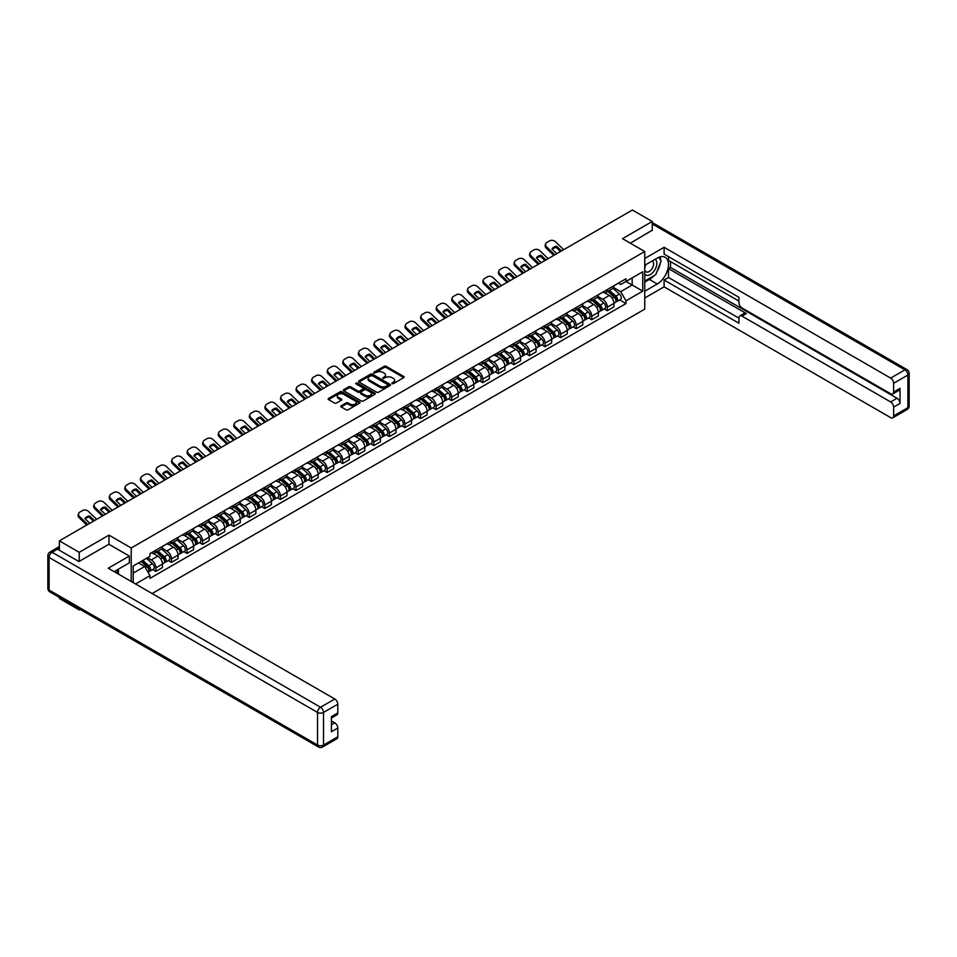 <?xml version="1.0" encoding="UTF-8"?>
<svg xmlns="http://www.w3.org/2000/svg" width="957" height="957" viewBox="0 0 957 957"><rect width="100%" height="100%" fill="white"/><g stroke="black" fill="none" stroke-linecap="round" stroke-linejoin="round"><path stroke-width="1.44" d="M392.011 383.637L393.375 383.637L403.782 377.62A1.388 0.801 0 0 0 403.782 376.496L386.15 366.316A1.388 0.801 0 0 0 384.2 366.316L373.792 372.321L373.792 373.11L376.508 372.333A4.438 2.56 0 0 1 382.776 372.333L384.247 373.182A4.438 2.56 0 0 1 385.539 375A4.438 2.56 0 0 1 384.247 376.807L382.896 378.374L385.611 377.596A4.438 2.56 0 0 1 391.88 377.596L393.351 378.446A4.438 2.56 0 0 1 394.655 380.252A4.438 2.56 0 0 1 393.351 382.07L392.011 383.637L392.011 382.848M341.194 405.792A1.388 0.801 0 0 0 341.194 406.916L346.135 409.775A1.388 0.801 0 0 0 348.097 409.775L359.653 403.1A1.388 0.801 0 0 0 359.653 401.976L342.032 391.796A1.388 0.801 0 0 0 340.07 391.796L328.514 398.471A1.388 0.801 0 0 0 328.514 399.595L334.483 403.053A1.388 0.801 0 0 0 336.445 403.053L341.386 400.193A1.388 0.801 0 0 0 341.386 399.057L338.431 397.346A3.708 2.141 0 0 1 337.343 395.839A3.708 2.141 0 0 1 339.627 393.865A3.708 2.141 0 0 1 343.671 394.32L355.274 401.019A3.708 2.141 0 0 1 356.363 402.538A3.708 2.141 0 0 1 354.078 404.512A3.708 2.141 0 0 1 350.035 404.045L348.097 402.933A1.388 0.801 0 0 0 346.135 402.933L341.194 405.792L341.194 406.916M131.217 547.99L108.966 535.142L79.228 552.321L59.37 540.849L632.386 210.026L652.243 221.486L622.505 238.664L644.755 251.512L131.217 547.99L131.217 581.473M376.603 392.191A1.388 0.801 0 0 0 378.565 392.191L390.121 385.515A1.388 0.801 0 0 0 390.121 384.379L372.488 374.199A1.388 0.801 0 0 0 370.526 374.199L358.971 380.874A1.388 0.801 0 0 0 358.971 382.01L376.603 392.191M355.98 383.841L356.961 383.984L356.961 382.824L374.893 393.183A1.388 0.801 0 0 1 374.893 394.308L363.337 400.983A1.388 0.801 0 0 1 361.375 400.983L343.742 390.803L348.683 387.968L348.683 386.819L343.742 389.666A1.388 0.801 0 0 0 343.742 390.803L343.742 389.666M348.683 387.968A1.388 0.801 0 0 1 350.645 387.968L350.645 386.819A1.388 0.801 0 0 0 348.683 386.819M350.645 386.819L357.798 390.946A1.388 0.801 0 0 0 359.76 390.946L363.038 389.044A1.388 0.801 0 0 0 363.038 387.92L355.597 383.625L356.961 382.824M79.228 608.879L79.228 609.932L59.37 598.46L59.37 597.419M152.127 593.543L644.755 309.123L644.755 251.512M79.228 609.932L80.137 609.406M79.228 552.321L79.228 561.364M59.37 540.849L59.37 550.239M55.255 548.995A2.823 1.627 -120 0 0 54.86 549.127A2.823 1.627 -120 0 0 54.561 549.39M652.243 230.529L652.243 221.486M607.336 289.528A6.496 3.744 60 0 1 605.984 292.447L612.576 288.643A6.496 3.744 -120 0 0 613.916 285.736M597.981 296.526L602.743 299.266A6.496 3.744 60 0 1 607.336 307.221L613.916 303.417A6.496 3.744 -120 0 0 609.334 295.462L604.609 292.746M613.916 303.417L613.916 306.934L607.336 310.738L604.178 308.908M605.984 292.447A6.496 3.744 60 0 1 602.79 292.16M607.336 307.221L607.336 310.738M591.761 298.524A6.496 3.744 60 0 1 590.421 301.431L597.012 297.627A6.496 3.744 -120 0 0 598.352 294.72M588.603 317.903L591.761 319.722L598.352 315.918L598.352 312.401A6.496 3.744 -120 0 0 593.759 304.458L589.045 301.73M590.421 301.431A6.496 3.744 60 0 1 587.227 301.144M582.418 305.51L587.179 308.262A6.496 3.744 60 0 1 591.761 316.205L591.761 319.722M576.198 307.508A6.496 3.744 60 0 1 574.858 310.427L581.437 306.623A6.496 3.744 -120 0 0 582.789 303.704M573.04 326.887L576.198 328.706L582.789 324.913L582.789 321.396A6.496 3.744 -120 0 0 578.195 313.441L573.482 310.726M574.858 310.427A6.496 3.744 60 0 1 571.652 310.128M566.855 314.494L571.604 317.245A6.496 3.744 60 0 1 576.198 325.201L576.198 328.706M560.635 316.492A6.496 3.744 60 0 1 559.283 319.411L565.874 315.607A6.496 3.744 -120 0 0 567.214 312.7M557.476 335.871L560.635 337.701L567.214 333.897L567.214 330.38A6.496 3.744 -120 0 0 562.62 322.437L557.907 319.71M559.283 319.411A6.496 3.744 60 0 1 556.089 319.124M551.28 323.49L556.041 326.229A6.496 3.744 60 0 1 560.635 334.184L560.635 337.701M545.059 325.488A6.496 3.744 60 0 1 543.72 328.395L550.299 324.59A6.496 3.744 -120 0 0 551.651 321.684M541.901 344.867L545.059 346.685L551.651 342.881L551.651 339.376A6.496 3.744 -120 0 0 547.057 331.421L542.344 328.694M543.72 328.395A6.496 3.744 60 0 1 540.526 328.107M535.717 332.474L540.466 335.225A6.496 3.744 60 0 1 545.059 343.168L545.059 346.685M529.496 334.472A6.496 3.744 60 0 1 528.144 337.39L534.736 333.586A6.496 3.744 -120 0 0 536.076 330.667M526.338 353.851L529.496 355.681L536.076 351.877L536.076 348.36A6.496 3.744 -120 0 0 531.494 340.405L526.781 337.689M528.144 337.39A6.496 3.744 60 0 1 524.95 337.091M520.141 341.458L524.903 344.209A6.496 3.744 60 0 1 529.496 352.164L529.496 355.681M513.921 343.455A6.496 3.744 60 0 1 512.581 346.374L519.173 342.57A6.496 3.744 -120 0 0 520.512 339.663M510.763 362.835L513.921 364.665L520.512 360.861L520.512 357.344A6.496 3.744 -120 0 0 515.919 349.401L511.205 346.673M512.581 346.374A6.496 3.744 60 0 1 509.387 346.087M504.578 350.453L509.339 353.193A6.496 3.744 60 0 1 513.921 361.148L513.921 364.665M498.358 352.451A6.496 3.744 60 0 1 497.018 355.358L503.597 351.566A6.496 3.744 -120 0 0 504.949 348.647M495.2 371.83L498.358 373.649L504.949 369.845L504.949 366.34A6.496 3.744 -120 0 0 500.355 358.385L495.642 355.657M497.018 355.358A6.496 3.744 60 0 1 493.824 355.071M489.015 359.437L493.764 362.189A6.496 3.744 60 0 1 498.358 370.132L498.358 373.649M482.795 361.435A6.496 3.744 60 0 1 481.443 364.354L488.034 360.55A6.496 3.744 -120 0 0 489.374 357.631M479.636 380.814L482.795 382.644L489.374 378.84L489.374 375.323A6.496 3.744 -120 0 0 484.792 367.368L480.067 364.653M481.443 364.354A6.496 3.744 60 0 1 478.249 364.055M473.44 368.433L478.201 371.172A6.496 3.744 60 0 1 482.795 379.128L482.795 382.644M467.219 370.419A6.496 3.744 60 0 1 465.88 373.338L472.471 369.534A6.496 3.744 -120 0 0 473.811 366.627M464.061 389.798L467.219 391.628L473.811 387.824L473.811 384.307A6.496 3.744 -120 0 0 469.217 376.364L464.504 373.637M465.88 373.338A6.496 3.744 60 0 1 462.686 373.051M457.877 377.417L462.638 380.156A6.496 3.744 60 0 1 467.219 388.111L467.219 391.628M451.656 379.415A6.496 3.744 60 0 1 450.316 382.322L456.896 378.529A6.496 3.744 -120 0 0 458.247 375.611M448.498 398.794L451.656 400.612L458.247 396.808L458.247 393.303A6.496 3.744 -120 0 0 453.654 385.348L448.941 382.621M450.316 382.322A6.496 3.744 60 0 1 447.11 382.034M442.313 386.401L447.063 389.152A6.496 3.744 60 0 1 451.656 397.095L451.656 400.612M436.093 388.398A6.496 3.744 60 0 1 434.741 391.317L441.333 387.513A6.496 3.744 -120 0 0 442.672 384.594M432.935 407.778L436.093 409.608L442.672 405.804L442.672 402.287A6.496 3.744 -120 0 0 438.079 394.332L433.365 391.616M434.741 391.317A6.496 3.744 60 0 1 431.547 391.018M426.738 395.397L431.499 398.136A6.496 3.744 60 0 1 436.093 406.091L436.093 409.608M420.518 397.394A6.496 3.744 60 0 1 419.178 400.301L425.757 396.497A6.496 3.744 -120 0 0 427.109 393.59M417.36 416.774L420.518 418.592L427.109 414.788L427.109 411.271A6.496 3.744 -120 0 0 422.515 403.328L417.802 400.6M419.178 400.301A6.496 3.744 60 0 1 415.984 400.014M411.175 404.38L415.924 407.12A6.496 3.744 60 0 1 420.518 415.075L420.518 418.592M404.955 406.378A6.496 3.744 60 0 1 403.603 409.285L410.194 405.493A6.496 3.744 -120 0 0 411.534 402.574M401.796 425.757L404.955 427.576L411.534 423.772L411.534 420.267A6.496 3.744 -120 0 0 406.952 412.311L402.239 409.584M403.603 409.285A6.496 3.744 60 0 1 400.409 408.998M395.6 413.364L400.361 416.116A6.496 3.744 60 0 1 404.955 424.059L404.955 427.576M389.379 415.362A6.496 3.744 60 0 1 388.04 418.281L394.631 414.477A6.496 3.744 -120 0 0 395.971 411.558M386.221 434.741L389.379 436.571L395.971 432.767L395.971 429.25A6.496 3.744 -120 0 0 391.377 421.295L386.664 418.58M388.04 418.281A6.496 3.744 60 0 1 384.846 417.982M380.037 422.36L384.798 425.099A6.496 3.744 60 0 1 389.379 433.054L389.379 436.571M373.816 424.358A6.496 3.744 60 0 1 372.476 427.265L379.056 423.461A6.496 3.744 -120 0 0 380.408 420.554M370.658 443.737L373.816 445.555L380.408 441.751L380.408 438.234A6.496 3.744 -120 0 0 375.814 430.291L371.101 427.564M372.476 427.265A6.496 3.744 60 0 1 369.282 426.978M364.473 431.344L369.223 434.095A6.496 3.744 60 0 1 373.816 442.038L373.816 445.555M358.253 433.342A6.496 3.744 60 0 1 356.901 436.248L363.493 432.456A6.496 3.744 -120 0 0 364.832 429.537M355.095 452.721L358.253 454.539L364.832 450.735L364.832 447.23A6.496 3.744 -120 0 0 360.251 439.275L355.526 436.548M356.901 436.248A6.496 3.744 60 0 1 353.707 435.961M348.898 440.328L353.659 443.079A6.496 3.744 60 0 1 358.253 451.034L358.253 454.539M342.678 442.325A6.496 3.744 60 0 1 341.338 445.244L347.917 441.44A6.496 3.744 -120 0 0 349.269 438.521M339.52 461.705L342.678 463.535L349.269 459.731L349.269 456.214A6.496 3.744 -120 0 0 344.676 448.259L339.962 445.543M341.338 445.244A6.496 3.744 60 0 1 338.144 444.945M333.335 449.323L338.096 452.063A6.496 3.744 60 0 1 342.678 460.018L342.678 463.535M327.115 451.321A6.496 3.744 60 0 1 325.775 454.228L332.354 450.424A6.496 3.744 -120 0 0 333.694 447.517M323.956 470.7L327.115 472.519L333.706 468.715L333.706 465.198A6.496 3.744 -120 0 0 329.112 457.255L324.399 454.527M325.775 454.228A6.496 3.744 60 0 1 322.569 453.941M317.772 458.307L322.521 461.059A6.496 3.744 60 0 1 327.115 469.002L327.115 472.519M311.551 460.305A6.496 3.744 60 0 1 310.2 463.224L316.791 459.42A6.496 3.744 -120 0 0 318.131 456.501M308.393 479.684L311.551 481.503L318.131 477.699L318.131 474.193A6.496 3.744 -120 0 0 313.537 466.238L308.824 463.511M310.2 463.224A6.496 3.744 60 0 1 307.006 462.925M302.197 467.291L306.958 470.043A6.496 3.744 60 0 1 311.551 477.998L311.551 481.503M295.976 469.289A6.496 3.744 60 0 1 294.636 472.208L301.216 468.404A6.496 3.744 -120 0 0 302.568 465.485M292.818 488.668L295.976 490.498L302.568 486.694L302.568 483.177A6.496 3.744 -120 0 0 297.974 475.222L293.261 472.507M294.636 472.208A6.496 3.744 60 0 1 291.442 471.909M286.633 476.287L291.383 479.026A6.496 3.744 60 0 1 295.976 486.981L295.976 490.498M280.413 478.285A6.496 3.744 60 0 1 279.061 481.192L285.653 477.387A6.496 3.744 -120 0 0 286.992 474.481M277.255 497.664L280.413 499.482L286.992 495.678L286.992 492.161A6.496 3.744 -120 0 0 282.411 484.218L277.697 481.491M279.061 481.192A6.496 3.744 60 0 1 275.867 480.904M271.058 485.271L275.819 488.022A6.496 3.744 60 0 1 280.413 495.965L280.413 499.482M264.838 487.269A6.496 3.744 60 0 1 263.498 490.187L270.089 486.383A6.496 3.744 -120 0 0 271.429 483.464M261.68 506.648L264.838 508.466L271.429 504.662L271.429 501.157A6.496 3.744 -120 0 0 266.836 493.202L262.122 490.486M263.498 490.187A6.496 3.744 60 0 1 260.304 489.888M255.495 494.255L260.256 497.006A6.496 3.744 60 0 1 264.838 504.961L264.838 508.466M249.275 496.252A6.496 3.744 60 0 1 247.935 499.171L254.514 495.367A6.496 3.744 -120 0 0 255.866 492.448M246.116 515.632L249.275 517.462L255.866 513.658L255.866 510.141A6.496 3.744 -120 0 0 251.272 502.186L246.559 499.47M247.935 499.171A6.496 3.744 60 0 1 244.729 498.872M239.932 503.25L244.681 505.99A6.496 3.744 60 0 1 249.275 513.945L249.275 517.462M233.711 505.248A6.496 3.744 60 0 1 232.36 508.155L238.951 504.351A6.496 3.744 -120 0 0 240.291 501.444M230.553 524.627L233.711 526.446L240.291 522.642L240.291 519.125A6.496 3.744 -120 0 0 235.709 511.182L230.984 508.454M232.36 508.155A6.496 3.744 60 0 1 229.166 507.868M224.357 512.234L229.118 514.986A6.496 3.744 60 0 1 233.711 522.929L233.711 526.446M218.136 514.232A6.496 3.744 60 0 1 216.796 517.151L223.376 513.347A6.496 3.744 -120 0 0 224.728 510.428M214.978 533.611L218.136 535.43L224.728 531.637L224.728 528.12A6.496 3.744 -120 0 0 220.134 520.165L215.421 517.45M216.796 517.151A6.496 3.744 60 0 1 213.602 516.852M208.793 521.218L213.555 523.969A6.496 3.744 60 0 1 218.136 531.925L218.136 535.43M202.573 523.216A6.496 3.744 60 0 1 201.233 526.135L207.813 522.331A6.496 3.744 -120 0 0 209.152 519.412M199.415 542.595L202.573 544.425L209.152 540.621L209.152 537.104A6.496 3.744 -120 0 0 204.571 529.149L199.857 526.434M201.233 526.135A6.496 3.744 60 0 1 198.027 525.836M193.23 530.214L197.979 532.953A6.496 3.744 60 0 1 202.573 540.908L202.573 544.425M187.01 532.212A6.496 3.744 60 0 1 185.658 535.119L192.249 531.314A6.496 3.744 -120 0 0 193.589 528.408M183.852 551.591L187.01 553.409L193.589 549.605L193.589 546.088A6.496 3.744 -120 0 0 188.996 538.145L184.282 535.418M185.658 535.119A6.496 3.744 60 0 1 182.464 534.831M177.655 539.198L182.416 541.949A6.496 3.744 60 0 1 187.01 549.892L187.01 553.409M171.435 541.195A6.496 3.744 60 0 1 170.095 544.114L176.674 540.31A6.496 3.744 -120 0 0 178.026 537.391M168.276 560.575L171.435 562.393L178.026 558.601L178.026 555.084A6.496 3.744 -120 0 0 173.432 547.129L168.719 544.413M170.095 544.114A6.496 3.744 60 0 1 166.901 543.815M162.092 548.182L166.841 550.933A6.496 3.744 60 0 1 171.435 558.888L171.435 562.393M155.871 550.179A6.496 3.744 60 0 1 154.52 553.098L161.111 549.294A6.496 3.744 -120 0 0 162.451 546.375M152.713 569.559L155.871 571.389L162.451 567.585L162.451 564.068A6.496 3.744 -120 0 0 157.869 556.113L153.156 553.397M154.52 553.098A6.496 3.744 60 0 1 151.326 552.799M147.486 557.728L151.278 559.917A6.496 3.744 60 0 1 155.871 567.872L155.871 571.389M618.366 283.164L620.71 284.516L642.757 271.788L632.182 277.889L632.182 285.042L620.71 291.67L613.557 287.531M133.214 582.622L133.214 565.97L149.986 556.292L149.986 553.589L625.998 278.762L625.998 281.466L642.757 291.143L625.998 300.821L620.71 291.67M642.757 271.788L642.757 291.143M133.214 573.111L144.686 566.484L149.986 575.647L149.986 578.363L625.998 303.536L625.998 300.821M149.986 575.647L135.559 583.973M108.966 535.142L108.966 544.306M144.686 566.484L138.502 562.919M619.741 299.924L625.998 303.536M392.394 383.769L393.351 383.219A4.438 2.56 0 0 0 394.655 381.412L394.655 380.252M385.539 375L385.539 376.149A4.438 2.56 0 0 1 384.247 377.955L383.29 378.517M403.77 377.632L386.15 367.464A1.388 0.801 0 0 0 384.2 367.464L374.175 373.254M390.109 385.527L372.488 375.359A1.388 0.801 0 0 0 370.526 375.359L358.995 382.022L358.971 380.874M387.669 385.348L387.669 384.558L372.201 375.623L369.402 376.436A4.438 2.56 0 0 0 368.11 378.242A4.438 2.56 0 0 0 369.402 380.061L379.989 386.161A4.438 2.56 0 0 0 386.257 386.161L387.669 385.348L387.669 386.496L387.956 384.953M368.11 378.242L368.11 379.403A4.438 2.56 0 0 0 369.402 381.209L369.402 380.061M387.669 386.496L386.257 387.322A4.438 2.56 0 0 1 379.989 387.322L369.402 381.209M350.645 387.968L357.798 392.095A1.388 0.801 0 0 0 359.76 392.095L363.038 390.205A1.388 0.801 0 0 0 363.445 389.631L363.445 388.482M356.961 383.984L374.869 394.32M365.215 395.229A3.708 2.141 0 0 0 369.258 395.696A3.708 2.141 0 0 0 371.543 393.71A3.708 2.141 0 0 0 370.455 392.203L366.364 389.846A1.388 0.801 0 0 0 364.414 389.846L361.124 391.736A1.388 0.801 0 0 0 361.124 392.872L365.215 395.229L365.215 396.377A3.708 2.141 0 0 0 369.258 396.844A3.708 2.141 0 0 0 371.543 394.87L371.543 393.71M360.717 392.298L360.717 393.459A1.388 0.801 0 0 0 361.124 394.021L361.124 392.872M365.215 396.377L361.124 394.021M356.363 402.538L356.363 403.687A3.708 2.141 0 0 1 354.078 405.672A3.708 2.141 0 0 1 350.035 405.206L348.097 404.081A1.388 0.801 0 0 0 346.135 404.081L341.206 406.928M337.343 395.839L337.343 396.988A3.708 2.141 0 0 0 338.431 398.507L338.431 397.346M341.374 400.205L338.431 398.507M359.641 403.112L342.032 392.944A1.388 0.801 0 0 0 340.07 392.944L328.526 399.607M607.779 291.406L614.131 297.077A3.529 2.034 60 0 1 615.231 302.532L613.916 303.285M607.946 291.562L610.937 293.285M608.425 291.036L615.483 297.34A1.699 0.981 60 0 1 616.009 299.96A1.699 0.981 60 0 1 615.853 300.02M609.477 290.438L615.818 296.096A3.529 2.034 60 0 1 616.93 301.551A3.529 2.034 60 0 1 615.865 301.658M613.018 288.308L619.418 294.014A3.529 2.034 60 0 1 620.519 299.469L616.93 301.551M556.807 253.653L551.938 248.964A8.745 6.388 -160.8 0 1 556.627 246.26L556.22 247.444L560.467 251.535M561.496 250.949L556.627 246.26M552.249 249.263A8.745 6.388 -160.8 0 1 556.22 247.444M553.78 255.399L546.256 248.15A4.235 3.098 -160.8 0 1 545.251 245.028L545.657 243.844A4.235 3.098 19.2 0 0 546.662 246.966L546.256 248.15M563.697 249.681L555.55 241.834A4.235 3.098 19.2 0 0 549.713 240.829L546.818 242.492A4.235 3.098 19.2 0 0 545.657 243.844M554.809 254.813L546.662 246.966M592.216 300.402L598.556 306.061A3.529 2.034 60 0 1 599.668 311.515L598.352 312.281M592.383 300.546L595.374 302.268M592.85 300.031L599.919 306.324A1.699 0.981 60 0 1 600.446 308.944A1.699 0.981 60 0 1 600.29 309.003M593.914 299.421L600.254 305.08A3.529 2.034 60 0 1 601.367 310.535A3.529 2.034 60 0 1 600.302 310.654M597.443 297.292L603.843 303.01A3.529 2.034 60 0 1 604.956 308.465L601.367 310.535M576.652 309.386L582.992 315.044A3.529 2.034 60 0 1 584.093 320.499L582.777 321.265M576.82 309.542L579.798 311.264M577.286 309.015L584.344 315.32A1.699 0.981 60 0 1 584.883 317.939A1.699 0.981 60 0 1 584.727 317.999M578.339 308.405L584.691 314.063A3.529 2.034 60 0 1 585.792 319.518A3.529 2.034 60 0 1 584.727 319.638M581.88 306.288L588.28 311.994A3.529 2.034 60 0 1 589.392 317.449L585.792 319.518M644.755 265.28L657.232 258.079A15.874 9.163 120 0 1 665.163 257.289A15.874 9.163 120 0 1 667.603 270.006A15.874 9.163 120 0 1 657.232 284.002L644.755 291.203M644.755 297.998L664.11 286.825L664.11 280.03L738.96 323.239L738.96 317.82A4.235 2.44 -120 0 1 739.833 315.882A4.235 2.44 -120 0 1 741.95 316.097L890.644 401.94L897.032 398.256A4.235 2.44 60 0 1 900.023 403.435L900.023 388.339A4.235 2.44 60 0 1 899.149 390.277L892.761 393.973A4.235 2.44 -120 0 0 893.635 392.035L893.635 383.279A4.235 2.44 -120 0 0 890.644 378.087L904.915 369.845L652.243 223.962M670.498 261.584L670.498 267.47L668.5 268.618L668.5 277.494L664.11 280.03M668.5 256.632L668.5 260.436L738.96 301.108M892.761 393.973A4.235 2.44 -120 0 1 890.644 393.758L741.95 307.915A4.235 2.44 -120 0 1 738.96 302.723L738.96 297.316L664.11 254.095L664.11 247.301L890.644 378.087M644.755 258.474L664.11 247.301M664.11 286.825L890.644 417.611A4.235 2.44 -120 0 0 892.761 417.826A4.235 2.44 -120 0 0 893.635 415.888L893.635 407.12A4.235 2.44 -120 0 0 890.644 401.94M652.243 230.194L630.34 243.186M668.5 268.618L746.34 313.561L741.95 316.097M670.498 267.47L897.032 398.256M668.5 277.494L738.96 318.167M739.833 315.882L744.223 313.346A4.235 2.44 60 0 1 746.34 313.561M644.755 282.1L649.348 279.456A15.874 9.163 120 0 0 653.751 275.879M656.897 271.716A15.874 9.163 120 0 0 660.318 262.912M660.569 260.065A15.874 9.163 120 0 0 660.174 256.823M57.468 549.151L52.085 552.261A4.235 2.44 -120 0 0 49.967 552.045L55.35 548.935A4.235 2.44 60 0 1 57.468 549.151L78.929 561.532L108.871 544.246L129.327 556.065L129.327 562.86L115.151 571.042A15.874 9.163 120 0 0 114.194 571.64M129.327 556.065L108.273 568.219L334.794 699.005A4.235 2.44 60 0 1 337.797 704.185L337.797 712.941A4.235 2.44 60 0 1 336.912 714.879L331.409 718.061M118.441 572.956L118.441 569.14M331.409 724.82L334.794 722.858A4.235 2.44 60 0 1 337.797 728.038L337.797 736.794A4.235 2.44 60 0 1 336.912 738.732L322.641 746.974A4.235 2.44 -120 0 0 323.526 745.036L337.797 736.794M337.797 712.941L331.409 716.637L331.409 731.734L337.797 728.038M334.794 722.858L331.409 720.896M644.755 274.097A9.175 5.299 120 0 0 652.052 273.307A9.175 5.299 120 0 0 656.825 263.319A9.175 5.299 120 0 0 655.162 259.263M645.52 264.838A9.175 5.299 120 0 0 644.755 266.489M644.755 269.551A6.28 3.625 120 0 0 646.023 271.824A6.28 3.625 120 0 0 650.868 270.137A6.28 3.625 120 0 0 653.607 263.821A6.28 3.625 120 0 0 652.303 260.938A6.28 3.625 120 0 0 652.279 260.926M646.047 264.539A6.28 3.625 120 0 0 644.755 268.295M658.667 257.349L661.12 260.842L655.736 274.731L644.958 280.951M116.539 570.24L118.847 574.32M541.243 262.649L536.375 257.959A8.745 6.388 -160.8 0 1 541.064 255.244L540.645 256.428L544.904 260.531M545.933 259.933L541.064 255.244M536.686 258.258A8.745 6.388 -160.8 0 1 540.645 256.428M538.217 264.383L530.692 257.134A4.235 3.098 -160.8 0 1 529.688 254.012L530.094 252.827A4.235 3.098 19.2 0 0 531.099 255.95L530.692 257.134M548.122 258.665L539.975 250.818A4.235 3.098 19.2 0 0 534.15 249.813L531.255 251.488A4.235 3.098 19.2 0 0 530.094 252.827M539.246 263.797L531.099 255.95M525.668 271.632L520.799 266.943A8.745 6.388 -160.8 0 1 525.489 264.24L525.082 265.412L529.341 269.515M530.357 268.929L525.489 264.24M521.11 267.242A8.745 6.388 -160.8 0 1 525.082 265.412M522.654 273.379L515.117 266.118A4.235 3.098 -160.8 0 1 514.112 262.996L514.531 261.823A4.235 3.098 19.2 0 0 515.536 264.933L515.117 266.118M532.559 267.661L524.412 259.814A4.235 3.098 19.2 0 0 518.574 258.797L515.679 260.471A4.235 3.098 19.2 0 0 514.531 261.823M523.67 272.781L515.536 264.933M561.077 318.37L567.429 324.04A3.529 2.034 60 0 1 568.53 329.495L567.214 330.249M561.245 318.525L564.235 320.248M561.723 318.011L568.781 324.303A1.699 0.981 60 0 1 569.307 326.923A1.699 0.981 60 0 1 569.152 326.983M562.776 317.401L569.116 323.059A3.529 2.034 60 0 1 570.228 328.514A3.529 2.034 60 0 1 569.164 328.622M566.317 315.272L572.717 320.978A3.529 2.034 60 0 1 573.817 326.433L570.228 328.514M545.514 327.366L551.854 333.024A3.529 2.034 60 0 1 552.967 338.479L551.651 339.245M545.681 327.509L548.672 329.232M546.148 326.995L553.206 333.287A1.699 0.981 60 0 1 553.744 335.907A1.699 0.981 60 0 1 553.589 335.967M547.213 326.385L553.553 332.043A3.529 2.034 60 0 1 554.665 337.498A3.529 2.034 60 0 1 553.589 337.618M550.742 324.256L557.141 329.974A3.529 2.034 60 0 1 558.254 335.428L554.665 337.498M529.939 336.35L536.291 342.008A3.529 2.034 60 0 1 537.391 347.463L536.076 348.228M530.118 336.505L533.097 338.228M530.585 335.979L537.643 342.283A1.699 0.981 60 0 1 538.169 344.903A1.699 0.981 60 0 1 538.025 344.963M531.637 335.369L537.99 341.027A3.529 2.034 60 0 1 539.09 346.482A3.529 2.034 60 0 1 538.025 346.601M535.178 333.251L541.578 338.957A3.529 2.034 60 0 1 542.679 344.412L539.09 346.482M510.105 280.616L505.236 275.927A8.745 6.388 -160.8 0 1 509.925 273.224L509.519 274.408L513.765 278.499M514.794 277.913L509.925 273.224M505.547 276.226A8.745 6.388 -160.8 0 1 509.519 274.408M507.078 282.363L499.554 275.114A4.235 3.098 -160.8 0 1 498.549 271.991L498.956 270.807A4.235 3.098 19.2 0 0 499.961 273.929L499.554 275.114M516.983 276.645L508.849 268.797A4.235 3.098 19.2 0 0 503.011 267.793L500.116 269.455A4.235 3.098 19.2 0 0 498.956 270.807M508.107 281.777L499.961 273.929M494.542 289.612L489.673 284.923A8.745 6.388 -160.8 0 1 494.362 282.207L493.944 283.392L498.202 287.495M499.231 286.897L494.362 282.207M489.984 285.222A8.745 6.388 -160.8 0 1 493.944 283.392M491.515 291.347L483.979 284.097A4.235 3.098 -160.8 0 1 482.974 280.975L483.393 279.791A4.235 3.098 19.2 0 0 484.398 282.913L483.979 284.097M501.42 285.629L493.274 277.781A4.235 3.098 19.2 0 0 487.448 276.776L484.553 278.451A4.235 3.098 19.2 0 0 483.393 279.791M492.544 290.761L484.398 282.913M478.967 298.596L474.098 293.907A8.745 6.388 -160.8 0 1 478.787 291.203L478.38 292.375L482.639 296.479M483.656 295.892L478.787 291.203M474.409 294.206A8.745 6.388 -160.8 0 1 478.38 292.375M475.952 300.342L468.416 293.081A4.235 3.098 -160.8 0 1 467.411 289.971L467.817 288.787A4.235 3.098 19.2 0 0 468.822 291.897L468.416 293.081M485.857 294.624L477.71 286.777A4.235 3.098 19.2 0 0 471.873 285.772L468.978 287.435A4.235 3.098 19.2 0 0 467.817 288.787M476.969 299.744L468.822 291.897M514.376 345.333L520.716 351.004A3.529 2.034 60 0 1 521.828 356.459L520.512 357.212M514.543 345.489L517.534 347.212M515.022 344.975L522.079 351.267A1.699 0.981 60 0 1 522.606 353.887A1.699 0.981 60 0 1 522.45 353.946M516.074 344.364L522.414 350.023A3.529 2.034 60 0 1 523.527 355.478A3.529 2.034 60 0 1 522.462 355.585M519.615 342.235L526.015 347.941A3.529 2.034 60 0 1 527.116 353.396L523.527 355.478M463.403 307.58L458.535 302.89A8.745 6.388 -160.8 0 1 463.224 300.187L462.817 301.371L467.064 305.462M468.093 304.876L463.224 300.187M458.846 303.19A8.745 6.388 -160.8 0 1 462.817 301.371M460.377 309.326L452.852 302.077A4.235 3.098 -160.8 0 1 451.848 298.955L452.254 297.771A4.235 3.098 19.2 0 0 453.259 300.893L452.852 302.077M470.282 303.608L462.147 295.761A4.235 3.098 19.2 0 0 456.31 294.756L453.415 296.431A4.235 3.098 19.2 0 0 452.254 297.771M461.406 308.74L453.259 300.893M498.812 354.329L505.152 359.988A3.529 2.034 60 0 1 506.265 365.442L504.949 366.208M498.98 354.473L501.958 356.195M499.446 353.958L506.504 360.251A1.699 0.981 60 0 1 507.043 362.87A1.699 0.981 60 0 1 506.887 362.93M500.511 353.348L506.851 359.007A3.529 2.034 60 0 1 507.952 364.461A3.529 2.034 60 0 1 506.887 364.581M504.04 351.219L510.44 356.937A3.529 2.034 60 0 1 511.552 362.392L507.952 364.461M447.828 316.576L442.959 311.886A8.745 6.388 -160.8 0 1 447.661 309.171L447.242 310.355L451.501 314.458M452.517 313.86L447.661 309.171M443.27 312.185A8.745 6.388 -160.8 0 1 447.242 310.355M444.814 318.31L437.277 311.061A4.235 3.098 -160.8 0 1 436.272 307.939L436.691 306.754A4.235 3.098 19.2 0 0 437.696 309.877L437.277 311.061M454.719 312.592L446.572 304.745A4.235 3.098 19.2 0 0 440.746 303.74L437.851 305.415A4.235 3.098 19.2 0 0 436.691 306.754M445.842 317.724L437.696 309.877M483.237 363.313L489.589 368.971A3.529 2.034 60 0 1 490.69 374.426L489.374 375.192M483.405 363.469L486.395 365.191M483.883 362.942L490.941 369.246A1.699 0.981 60 0 1 491.467 371.866A1.699 0.981 60 0 1 491.312 371.926M484.936 362.332L491.276 367.99A3.529 2.034 60 0 1 492.388 373.457A3.529 2.034 60 0 1 491.324 373.565M488.477 360.215L494.877 365.921A3.529 2.034 60 0 1 495.977 371.376L492.388 373.457M432.265 325.559L427.396 320.87A8.745 6.388 -160.8 0 1 432.086 318.167L431.679 319.351L435.925 323.442M436.954 322.856L432.086 318.167M427.707 321.169A8.745 6.388 -160.8 0 1 431.679 319.351M429.238 327.306L421.714 320.045A4.235 3.098 -160.8 0 1 420.709 316.934L421.116 315.75A4.235 3.098 19.2 0 0 422.121 318.86L421.714 320.045M439.155 321.588L431.009 313.74A4.235 3.098 19.2 0 0 425.171 312.736L422.276 314.398A4.235 3.098 19.2 0 0 421.116 315.75M430.267 326.708L422.121 318.86M467.674 372.297L474.014 377.967A3.529 2.034 60 0 1 475.127 383.422L473.811 384.176M467.841 372.452L470.832 374.175M468.308 371.938L475.378 378.23A1.699 0.981 60 0 1 475.904 380.85A1.699 0.981 60 0 1 475.749 380.91M469.373 371.328L475.713 376.986A3.529 2.034 60 0 1 476.825 382.441A3.529 2.034 60 0 1 475.761 382.549M472.902 369.199L479.301 374.905A3.529 2.034 60 0 1 480.414 380.36L476.825 382.441M416.702 334.543L411.833 329.854A8.745 6.388 -160.8 0 1 416.522 327.15L416.104 328.335L420.362 332.426M421.391 331.84L416.522 327.15M412.144 330.153A8.745 6.388 -160.8 0 1 416.104 328.335M413.675 336.29L406.151 329.041A4.235 3.098 -160.8 0 1 405.134 325.918L405.553 324.734A4.235 3.098 19.2 0 0 406.558 327.856L406.151 329.041M423.58 330.572L415.434 322.724A4.235 3.098 19.2 0 0 409.608 321.719L406.713 323.394A4.235 3.098 19.2 0 0 405.553 324.734M414.704 335.704L406.558 327.856M452.111 381.293L458.451 386.951A3.529 2.034 60 0 1 459.551 392.406L458.236 393.171M452.278 381.436L455.257 383.159M452.745 380.922L459.803 387.214A1.699 0.981 60 0 1 460.341 389.834A1.699 0.981 60 0 1 460.185 389.906M453.797 380.312L460.15 385.97A3.529 2.034 60 0 1 461.25 391.425A3.529 2.034 60 0 1 460.185 391.545M457.338 378.182L463.738 383.901A3.529 2.034 60 0 1 464.851 389.355L461.25 391.425M401.127 343.539L396.258 338.85A8.745 6.388 -160.8 0 1 400.947 336.134L400.54 337.319L404.799 341.422M405.816 340.824L400.947 336.134M396.569 339.149A8.745 6.388 -160.8 0 1 400.54 337.319M398.112 345.286L390.576 338.024A4.235 3.098 -160.8 0 1 389.571 334.902L389.989 333.718A4.235 3.098 19.2 0 0 390.994 336.84L390.576 338.024M408.017 339.556L399.87 331.708A4.235 3.098 19.2 0 0 394.033 330.703L391.138 332.378A4.235 3.098 19.2 0 0 389.989 333.718M399.129 344.687L390.994 336.84M436.536 390.277L442.888 395.935A3.529 2.034 60 0 1 443.988 401.39L442.672 402.155M436.703 390.432L439.694 392.155M437.182 389.906L444.239 396.21A1.699 0.981 60 0 1 444.766 398.83A1.699 0.981 60 0 1 444.61 398.89M438.234 389.296L444.574 394.954A3.529 2.034 60 0 1 445.687 400.421A3.529 2.034 60 0 1 444.622 400.528M441.775 387.178L448.175 392.884A3.529 2.034 60 0 1 449.276 398.339L445.687 400.421M385.563 352.523L380.695 347.834A8.745 6.388 -160.8 0 1 385.384 345.13L384.977 346.314L389.224 350.406M390.253 349.819L385.384 345.13M381.006 348.133A8.745 6.388 -160.8 0 1 384.977 346.314M382.537 354.269L375.012 347.008A4.235 3.098 -160.8 0 1 374.008 343.898L374.414 342.714A4.235 3.098 19.2 0 0 375.419 345.824L375.012 347.008M392.442 348.551L384.307 340.704A4.235 3.098 19.2 0 0 378.47 339.699L375.575 341.362A4.235 3.098 19.2 0 0 374.414 342.714M383.566 353.671L375.419 345.824M420.972 399.272L427.312 404.931A3.529 2.034 60 0 1 428.425 410.386L427.109 411.139M421.14 399.416L424.118 401.139M421.606 398.902L428.664 405.194A1.699 0.981 60 0 1 429.203 407.814A1.699 0.981 60 0 1 429.047 407.873M422.671 398.291L429.011 403.95A3.529 2.034 60 0 1 430.124 409.405A3.529 2.034 60 0 1 429.047 409.512M426.2 396.162L432.6 401.868A3.529 2.034 60 0 1 433.712 407.335L430.124 409.405M369.988 361.507L365.131 356.817A8.745 6.388 -160.8 0 1 369.821 354.114L369.402 355.298L373.661 359.401M374.689 358.803L369.821 354.114M365.442 357.117A8.745 6.388 -160.8 0 1 369.402 355.298M366.974 363.253L359.437 356.004A4.235 3.098 -160.8 0 1 358.432 352.882L358.851 351.697A4.235 3.098 19.2 0 0 359.856 354.82L359.437 356.004M376.879 357.535L368.732 349.688A4.235 3.098 19.2 0 0 362.906 348.683L360.011 350.358A4.235 3.098 19.2 0 0 358.851 351.697M368.002 362.667L359.856 354.82M405.397 408.256L411.749 413.914A3.529 2.034 60 0 1 412.85 419.369L411.534 420.135M405.565 408.4L408.555 410.122M406.043 407.885L413.101 414.178A1.699 0.981 60 0 1 413.627 416.797A1.699 0.981 60 0 1 413.484 416.869M407.096 407.275L413.448 412.934A3.529 2.034 60 0 1 414.548 418.388A3.529 2.034 60 0 1 413.484 418.508M410.637 405.146L417.037 410.864A3.529 2.034 60 0 1 418.137 416.319L414.548 418.388M354.425 370.503L349.556 365.813A8.745 6.388 -160.8 0 1 354.246 363.098L353.839 364.282L358.085 368.385M359.114 367.787L354.246 363.098M349.867 366.112A8.745 6.388 -160.8 0 1 353.839 364.282M351.41 372.249L343.874 364.988A4.235 3.098 -160.8 0 1 342.869 361.866L343.276 360.681A4.235 3.098 19.2 0 0 344.281 363.804L343.874 364.988M361.315 366.519L353.169 358.672A4.235 3.098 19.2 0 0 347.331 357.667L344.436 359.342A4.235 3.098 19.2 0 0 343.276 360.681M352.427 371.651L344.281 363.804M389.834 417.24L396.174 422.898A3.529 2.034 60 0 1 397.287 428.353L395.971 429.119M390.001 417.396L392.992 419.118M390.48 416.869L397.538 423.173A1.699 0.981 60 0 1 398.064 425.793A1.699 0.981 60 0 1 397.909 425.853M391.533 416.259L397.873 421.929A3.529 2.034 60 0 1 398.985 427.384A3.529 2.034 60 0 1 397.921 427.492M395.074 414.142L401.473 419.848A3.529 2.034 60 0 1 402.574 425.303L398.985 427.384M338.862 379.486L333.993 374.797A8.745 6.388 -160.8 0 1 338.682 372.094L338.276 373.278L342.522 377.369M343.551 376.783L338.682 372.094M334.304 375.096A8.745 6.388 -160.8 0 1 338.276 373.278M335.835 381.233L328.311 373.972A4.235 3.098 -160.8 0 1 327.306 370.861L327.713 369.677A4.235 3.098 19.2 0 0 328.718 372.787L328.311 373.972M345.74 375.515L337.594 367.667A4.235 3.098 19.2 0 0 331.768 366.663L328.873 368.325A4.235 3.098 19.2 0 0 327.713 369.677M336.864 380.635L328.718 372.787M374.271 426.236L380.611 431.894A3.529 2.034 60 0 1 381.723 437.349L380.408 438.103M374.438 426.379L377.417 428.102M374.905 425.865L381.963 432.157A1.699 0.981 60 0 1 382.501 434.777A1.699 0.981 60 0 1 382.345 434.837M375.969 425.255L382.31 430.913A3.529 2.034 60 0 1 383.41 436.368A3.529 2.034 60 0 1 382.345 436.476M379.498 423.126L385.898 428.832A3.529 2.034 60 0 1 387.011 434.299L383.41 436.368M323.287 388.47L318.418 383.781A8.745 6.388 -160.8 0 1 323.119 381.077L322.7 382.262L326.959 386.365M327.976 385.767L323.119 381.077M318.729 384.08A8.745 6.388 -160.8 0 1 322.7 382.262M320.272 390.217L312.736 382.967A4.235 3.098 -160.8 0 1 311.731 379.845L312.149 378.661A4.235 3.098 19.2 0 0 313.154 381.783L312.736 382.967M330.177 384.499L322.031 376.651A4.235 3.098 19.2 0 0 316.193 375.646L313.31 377.321A4.235 3.098 19.2 0 0 312.149 378.661M321.301 389.631L313.154 381.783M358.696 435.22L365.048 440.878A3.529 2.034 60 0 1 366.148 446.333L364.832 447.098M358.863 435.363L361.854 437.098M359.342 434.849L366.399 441.153A1.699 0.981 60 0 1 366.926 443.761A1.699 0.981 60 0 1 366.77 443.833M360.394 434.239L366.734 439.897A3.529 2.034 60 0 1 367.847 445.352A3.529 2.034 60 0 1 366.782 445.472M363.935 432.109L370.335 437.827A3.529 2.034 60 0 1 371.436 443.282L367.847 445.352M307.723 397.466L302.855 392.777A8.745 6.388 -160.8 0 1 307.544 390.061L307.137 391.246L311.384 395.349M312.413 394.751L307.544 390.061M303.166 393.076A8.745 6.388 -160.8 0 1 307.137 391.246M304.697 399.213L297.172 391.951A4.235 3.098 -160.8 0 1 296.168 388.829L296.574 387.645A4.235 3.098 19.2 0 0 297.579 390.767L297.172 391.951M314.614 393.483L306.467 385.635A4.235 3.098 19.2 0 0 300.63 384.63L297.735 386.305A4.235 3.098 19.2 0 0 296.574 387.645M305.726 398.614L297.579 390.767M343.132 444.204L349.472 449.862A3.529 2.034 60 0 1 350.585 455.317L349.269 456.082M343.3 444.359L346.29 446.082M343.766 443.833L350.836 450.137A1.699 0.981 60 0 1 351.363 452.757A1.699 0.981 60 0 1 351.207 452.817M344.831 443.223L351.171 448.893A3.529 2.034 60 0 1 352.284 454.348A3.529 2.034 60 0 1 351.219 454.455M348.36 441.105L354.76 446.811A3.529 2.034 60 0 1 355.872 452.266L352.284 454.348M292.16 406.45L287.291 401.761A8.745 6.388 -160.8 0 1 291.981 399.057L291.562 400.241L295.821 404.333M296.849 403.746L291.981 399.057M287.602 402.06A8.745 6.388 -160.8 0 1 291.562 400.241M289.134 408.196L281.609 400.935A4.235 3.098 -160.8 0 1 280.592 397.825L281.011 396.641A4.235 3.098 19.2 0 0 282.016 399.751L281.609 400.935M299.039 402.478L290.892 394.631A4.235 3.098 19.2 0 0 285.066 393.626L282.171 395.289A4.235 3.098 19.2 0 0 281.011 396.641M290.162 407.598L282.016 399.751M327.569 453.199L333.909 458.858A3.529 2.034 60 0 1 335.01 464.312L333.694 465.066M327.737 453.343L330.715 455.065M328.203 452.828L335.261 459.121A1.699 0.981 60 0 1 335.799 461.741A1.699 0.981 60 0 1 335.644 461.8M329.256 452.218L335.608 457.877A3.529 2.034 60 0 1 336.708 463.332A3.529 2.034 60 0 1 335.644 463.439M332.797 450.089L339.197 455.795A3.529 2.034 60 0 1 340.309 461.262L336.708 463.332M276.585 415.434L271.716 410.744A8.745 6.388 -160.8 0 1 276.406 408.041L275.999 409.225L280.257 413.328M281.274 412.73L276.406 408.041M272.027 411.043A8.745 6.388 -160.8 0 1 275.999 409.225M273.57 417.18L266.034 409.931A4.235 3.098 -160.8 0 1 265.029 406.809L265.436 405.624A4.235 3.098 19.2 0 0 266.453 408.747L266.034 409.931M283.475 411.462L275.329 403.615A4.235 3.098 19.2 0 0 269.491 402.61L266.596 404.285A4.235 3.098 19.2 0 0 265.436 405.624M274.587 416.594L266.453 408.747M311.994 462.183L318.334 467.841A3.529 2.034 60 0 1 319.447 473.296L318.131 474.062M312.161 462.327L315.152 464.061M312.64 461.812L319.698 468.117A1.699 0.981 60 0 1 320.224 470.724A1.699 0.981 60 0 1 320.069 470.796M313.693 461.202L320.033 466.86A3.529 2.034 60 0 1 321.145 472.315A3.529 2.034 60 0 1 320.081 472.435M317.234 459.085L323.633 464.791A3.529 2.034 60 0 1 324.734 470.246L321.145 472.315M261.022 424.43L256.153 419.74A8.745 6.388 -160.8 0 1 260.842 417.025L260.436 418.209L264.682 422.312M265.711 421.714L260.842 417.025M256.464 420.039A8.745 6.388 -160.8 0 1 260.436 418.209M257.995 426.176L250.471 418.915A4.235 3.098 -160.8 0 1 249.466 415.793L249.873 414.608A4.235 3.098 19.2 0 0 250.878 417.731L250.471 418.915M267.9 420.446L259.766 412.611A4.235 3.098 19.2 0 0 253.928 411.594L251.033 413.268A4.235 3.098 19.2 0 0 249.873 414.608M259.024 425.578L250.878 417.731M296.431 471.167L302.771 476.825A3.529 2.034 60 0 1 303.883 482.292L302.568 483.046M296.598 471.322L299.577 473.045M297.065 470.796L304.123 477.1A1.699 0.981 60 0 1 304.661 479.72A1.699 0.981 60 0 1 304.505 479.78M298.129 470.186L304.47 475.856A3.529 2.034 60 0 1 305.582 481.311A3.529 2.034 60 0 1 304.505 481.419M301.658 468.069L308.058 473.775A3.529 2.034 60 0 1 309.171 479.23L305.582 481.311M245.447 433.413L240.59 428.724A8.745 6.388 -160.8 0 1 245.279 426.021L244.86 427.205L249.119 431.296M250.148 430.71L245.279 426.021M240.901 429.023A8.745 6.388 -160.8 0 1 244.86 427.205M242.432 435.16L234.896 427.899A4.235 3.098 -160.8 0 1 233.891 424.788L234.309 423.604A4.235 3.098 19.2 0 0 235.314 426.714L234.896 427.899M252.337 429.442L244.191 421.594A4.235 3.098 19.2 0 0 238.365 420.59L235.47 422.252A4.235 3.098 19.2 0 0 234.309 423.604M243.461 434.562L235.314 426.714M280.856 480.163L287.208 485.821A3.529 2.034 60 0 1 288.308 491.276L286.992 492.03M281.023 480.306L284.014 482.029M281.502 479.792L288.559 486.084A1.699 0.981 60 0 1 289.086 488.704A1.699 0.981 60 0 1 288.942 488.764M282.554 479.182L288.906 484.84A3.529 2.034 60 0 1 290.007 490.295A3.529 2.034 60 0 1 288.942 490.403M286.095 477.053L292.495 482.771A3.529 2.034 60 0 1 293.596 488.226L290.007 490.295M229.883 442.409L225.015 437.708A8.745 6.388 -160.8 0 1 229.704 435.004L229.297 436.189L233.544 440.292M234.573 439.694L229.704 435.004M225.326 438.019A8.745 6.388 -160.8 0 1 229.297 436.189M226.869 444.144L219.332 436.894A4.235 3.098 -160.8 0 1 218.328 433.772L218.734 432.588A4.235 3.098 19.2 0 0 219.739 435.71L219.332 436.894M236.774 438.426L228.627 430.578A4.235 3.098 19.2 0 0 222.79 429.573L219.895 431.248A4.235 3.098 19.2 0 0 218.734 432.588M227.886 443.558L219.739 435.71M265.292 489.147L271.632 494.805A3.529 2.034 60 0 1 272.745 500.26L271.429 501.025M265.46 489.29L268.45 491.025M265.938 488.776L272.996 495.08A1.699 0.981 60 0 1 273.523 497.7A1.699 0.981 60 0 1 273.367 497.76M266.991 488.166L273.331 493.824A3.529 2.034 60 0 1 274.444 499.279A3.529 2.034 60 0 1 273.379 499.398M270.532 486.048L276.92 491.754A3.529 2.034 60 0 1 278.032 497.209L274.444 499.279M214.32 451.393L209.451 446.704A8.745 6.388 -160.8 0 1 214.141 443.988L213.722 445.172L217.981 449.276M219.009 448.677L214.141 443.988M209.762 447.003A8.745 6.388 -160.8 0 1 213.722 445.172M211.294 453.14L203.769 445.878A4.235 3.098 -160.8 0 1 202.764 442.756L203.171 441.572A4.235 3.098 19.2 0 0 204.176 444.694L203.769 445.878M221.199 447.421L213.052 439.574A4.235 3.098 19.2 0 0 207.226 438.557L204.331 440.232A4.235 3.098 19.2 0 0 203.171 441.572M212.322 452.541L204.176 444.694M249.729 498.13L256.069 503.789A3.529 2.034 60 0 1 257.182 509.256L255.866 510.009M249.897 498.286L252.875 500.009M250.363 497.76L257.421 504.064A1.699 0.981 60 0 1 257.959 506.684A1.699 0.981 60 0 1 257.804 506.743M251.416 497.15L257.768 502.82A3.529 2.034 60 0 1 258.869 508.275A3.529 2.034 60 0 1 257.804 508.382M254.957 495.032L261.357 500.738A3.529 2.034 60 0 1 262.469 506.193L258.869 508.275M198.745 460.377L193.876 455.688A8.745 6.388 -160.8 0 1 198.578 452.984L198.159 454.168L202.417 458.259M203.434 457.673L198.578 452.984M194.187 455.987A8.745 6.388 -160.8 0 1 198.159 454.168M195.73 462.123L188.194 454.862A4.235 3.098 -160.8 0 1 187.189 451.752L187.608 450.568A4.235 3.098 19.2 0 0 188.613 453.69L188.194 454.862M205.635 456.405L197.489 448.558A4.235 3.098 19.2 0 0 191.651 447.553L188.768 449.216A4.235 3.098 19.2 0 0 187.608 450.568M196.747 461.537L188.613 453.69M234.154 507.126L240.506 512.785A3.529 2.034 60 0 1 241.607 518.239L240.291 518.993M234.321 507.27L237.312 508.992M234.8 506.755L241.858 513.048A1.699 0.981 60 0 1 242.384 515.667A1.699 0.981 60 0 1 242.229 515.727M235.853 506.145L242.193 511.804A3.529 2.034 60 0 1 243.305 517.259A3.529 2.034 60 0 1 242.241 517.366M239.394 504.016L245.793 509.734A3.529 2.034 60 0 1 246.894 515.189L243.305 517.259M183.182 469.373L178.313 464.671A8.745 6.388 -160.8 0 1 183.002 461.968L182.596 463.152L186.842 467.255M187.871 466.657L183.002 461.968M178.624 464.982A8.745 6.388 -160.8 0 1 182.596 463.152M180.155 471.107L172.631 463.858A4.235 3.098 -160.8 0 1 171.626 460.736L172.033 459.551A4.235 3.098 19.2 0 0 173.038 462.674L172.631 463.858M190.072 465.389L181.926 457.542A4.235 3.098 19.2 0 0 176.088 456.537L173.193 458.212A4.235 3.098 19.2 0 0 172.033 459.551M181.184 470.521L173.038 462.674M218.591 516.11L224.931 521.768A3.529 2.034 60 0 1 226.043 527.223L224.728 527.989M218.758 516.266L221.749 517.988M219.225 515.739L226.283 522.043A1.699 0.981 60 0 1 226.821 524.663A1.699 0.981 60 0 1 226.665 524.723M220.289 515.129L226.63 520.787A3.529 2.034 60 0 1 227.742 526.242A3.529 2.034 60 0 1 226.677 526.362M223.818 513.012L230.218 518.718A3.529 2.034 60 0 1 231.331 524.173L227.742 526.242M167.619 478.356L162.75 473.667A8.745 6.388 -160.8 0 1 167.439 470.952L167.02 472.136L171.279 476.239M172.308 475.653L167.439 470.952M163.061 473.966A8.745 6.388 -160.8 0 1 167.02 472.136M164.592 480.103L157.056 472.842A4.235 3.098 -160.8 0 1 156.051 469.72L156.47 468.535A4.235 3.098 19.2 0 0 157.474 471.657L157.056 472.842M174.497 474.385L166.351 466.538A4.235 3.098 19.2 0 0 160.525 465.521L157.63 467.195A4.235 3.098 19.2 0 0 156.47 468.535M165.621 479.505L157.474 471.657M203.028 525.094L209.368 530.764A3.529 2.034 60 0 1 210.468 536.219L209.152 536.973M203.195 525.249L206.174 526.972M203.662 524.723L210.719 531.027A1.699 0.981 60 0 1 211.258 533.647A1.699 0.981 60 0 1 211.102 533.707M204.714 524.113L211.066 529.783A3.529 2.034 60 0 1 212.167 535.238A3.529 2.034 60 0 1 211.102 535.346M208.255 521.996L214.655 527.702A3.529 2.034 60 0 1 215.768 533.157L212.167 535.238M152.043 487.34L147.175 482.651A8.745 6.388 -160.8 0 1 151.864 479.947L151.457 481.132L155.716 485.223M156.733 484.637L151.864 479.947M147.486 482.95A8.745 6.388 -160.8 0 1 151.457 481.132M149.029 489.087L141.492 481.826A4.235 3.098 -160.8 0 1 140.488 478.715L140.894 477.531A4.235 3.098 19.2 0 0 141.899 480.653L141.492 481.826M158.934 483.369L150.787 475.521A4.235 3.098 19.2 0 0 144.95 474.516L142.055 476.179A4.235 3.098 19.2 0 0 140.894 477.531M150.046 488.501L141.899 480.653M187.452 534.09L193.793 539.748A3.529 2.034 60 0 1 194.905 545.203L193.589 545.957M187.62 534.233L190.61 535.956M188.098 533.719L195.156 540.011A1.699 0.981 60 0 1 195.683 542.631A1.699 0.981 60 0 1 195.527 542.691M189.151 533.109L195.491 538.767A3.529 2.034 60 0 1 196.604 544.222A3.529 2.034 60 0 1 195.539 544.342M192.692 530.979L199.092 536.698A3.529 2.034 60 0 1 200.192 542.152L196.604 544.222M136.48 496.336L131.611 491.647A8.745 6.388 -160.8 0 1 136.301 488.931L135.894 490.116L140.141 494.219M141.169 493.621L136.301 488.931M131.922 491.946A8.745 6.388 -160.8 0 1 135.894 490.116M133.454 498.071L125.929 490.821A4.235 3.098 -160.8 0 1 124.924 487.699L125.331 486.515A4.235 3.098 19.2 0 0 126.336 489.637L125.929 490.821M143.359 492.353L135.224 484.505A4.235 3.098 19.2 0 0 129.386 483.5L126.491 485.175A4.235 3.098 19.2 0 0 125.331 486.515M134.482 497.484L126.336 489.637M171.889 543.074L178.229 548.732A3.529 2.034 60 0 1 179.342 554.187L178.026 554.952M172.057 543.229L175.035 544.952M172.523 542.703L179.581 549.007A1.699 0.981 60 0 1 180.119 551.627A1.699 0.981 60 0 1 179.964 551.687M173.588 542.093L179.928 547.751A3.529 2.034 60 0 1 181.029 553.206A3.529 2.034 60 0 1 179.964 553.325M177.117 539.975L183.517 545.681A3.529 2.034 60 0 1 184.629 551.136L181.029 553.206M120.905 505.32L116.048 500.631A8.745 6.388 -160.8 0 1 120.738 497.915L120.319 499.099L124.577 503.203M125.606 502.616L120.738 497.915M116.359 500.93A8.745 6.388 -160.8 0 1 120.319 499.099M117.89 507.066L110.354 499.805A4.235 3.098 -160.8 0 1 109.349 496.683L109.768 495.511A4.235 3.098 19.2 0 0 110.773 498.621L110.354 499.805M127.795 501.348L119.649 493.501A4.235 3.098 19.2 0 0 113.823 492.484L110.928 494.159A4.235 3.098 19.2 0 0 109.768 495.511M118.919 506.468L110.773 498.621M156.314 552.057L162.666 557.728A3.529 2.034 60 0 1 163.767 563.183L162.451 563.936M156.481 552.213L159.472 553.936M156.96 551.687L164.018 557.991A1.699 0.981 60 0 1 164.544 560.611A1.699 0.981 60 0 1 164.401 560.67M158.013 551.076L164.365 556.747A3.529 2.034 60 0 1 165.465 562.202A3.529 2.034 60 0 1 164.401 562.309M161.554 548.959L167.954 554.665A3.529 2.034 60 0 1 169.054 560.12L165.465 562.202M105.342 514.304L100.473 509.614A8.745 6.388 -160.8 0 1 105.162 506.911L104.756 508.095L109.002 512.186M110.031 511.6L105.162 506.911M100.784 509.914A8.745 6.388 -160.8 0 1 104.756 508.095M102.327 516.05L94.791 508.789A4.235 3.098 -160.8 0 1 93.786 505.679L94.193 504.495A4.235 3.098 19.2 0 0 95.198 507.617L94.791 508.789M112.232 510.332L104.086 502.485A4.235 3.098 19.2 0 0 98.248 501.48L95.353 503.143A4.235 3.098 19.2 0 0 94.193 504.495M103.344 515.464L95.198 507.617M141.134 561.4L147.091 566.711A3.529 2.034 60 0 1 148.203 572.166L148.024 572.262M141.193 561.364L143.909 562.919M141.78 561.029L148.455 566.975A1.699 0.981 60 0 1 148.981 569.594A1.699 0.981 60 0 1 148.825 569.654M142.832 560.419L148.79 565.731A3.529 2.034 60 0 1 149.902 571.185A3.529 2.034 60 0 1 148.837 571.305M146.433 558.338L152.378 563.661A3.529 2.034 60 0 1 153.491 569.116L149.902 571.185M89.779 523.3L84.91 518.61A8.745 6.388 -160.8 0 1 89.599 515.895L89.18 517.079L93.439 521.182M94.468 520.584L89.599 515.895M85.221 518.909A8.745 6.388 -160.8 0 1 89.18 517.079M86.752 525.034L79.228 517.785A4.235 3.098 -160.8 0 1 78.223 514.663L78.63 513.478A4.235 3.098 19.2 0 0 79.634 516.601L79.228 517.785M96.657 519.316L88.511 511.469A4.235 3.098 19.2 0 0 82.685 510.464L79.79 512.139A4.235 3.098 19.2 0 0 78.63 513.478M87.781 524.448L79.634 516.601M171.435 558.888L178.026 555.084M187.01 549.892L193.589 546.088M202.573 540.908L209.152 537.104M218.136 531.925L224.728 528.12M233.711 522.929L240.291 519.125M249.275 513.945L255.866 510.141M264.838 504.961L271.429 501.157M280.413 495.965L286.992 492.161M295.976 486.981L302.568 483.177M311.551 477.998L318.131 474.193M327.115 469.002L333.706 465.198M342.678 460.018L349.269 456.214M358.253 451.034L364.832 447.23M373.816 442.038L380.408 438.234M389.379 433.054L395.971 429.25M404.955 424.059L411.534 420.267M420.518 415.075L427.109 411.271M436.093 406.091L442.672 402.287M451.656 397.095L458.247 393.303M467.219 388.111L473.811 384.307M482.795 379.128L489.374 375.323M498.358 370.132L504.949 366.34M513.921 361.148L520.512 357.344M529.496 352.164L536.076 348.36M545.059 343.168L551.651 339.376M560.635 334.184L567.214 330.38M576.198 325.201L582.789 321.396M591.761 316.205L598.352 312.401M155.871 567.872L162.451 564.068M151.278 559.917L157.869 556.113M166.841 550.933L173.432 547.129M182.416 541.949L188.996 538.145M197.979 532.953L204.571 529.149M213.555 523.969L220.134 520.165M229.118 514.986L235.709 511.182M244.681 505.99L251.272 502.186M260.256 497.006L266.836 493.202M275.819 488.022L282.411 484.218M291.383 479.026L297.974 475.222M306.958 470.043L313.537 466.238M322.521 461.059L329.112 457.255M338.096 452.063L344.676 448.259M353.659 443.079L360.251 439.275M369.223 434.095L375.814 430.291M384.798 425.099L391.377 421.295M400.361 416.116L406.952 412.311M415.924 407.12L422.515 403.328M431.499 398.136L438.079 394.332M447.063 389.152L453.654 385.348M462.638 380.156L469.217 376.364M478.201 371.172L484.792 367.368M493.764 362.189L500.355 358.385M509.339 353.193L515.919 349.401M524.903 344.209L531.494 340.405M540.466 335.225L547.057 331.421M556.041 326.229L562.62 322.437M571.604 317.245L578.195 313.441M587.179 308.262L593.759 304.458M602.743 299.266L609.334 295.462M59.37 547.476L56.918 548.887M393.351 383.219L393.351 382.07M382.896 378.374L382.896 377.584M384.247 377.955L384.247 376.807M373.792 373.11L373.792 372.321M384.2 367.464L384.2 366.316M386.15 367.464L386.15 366.316M403.782 377.62L403.782 376.496M370.526 375.359L370.526 374.199M372.488 375.359L372.488 374.199M390.121 385.515L390.121 384.379M379.989 387.322L379.989 386.161M386.257 387.322L386.257 386.161M357.798 392.095L357.798 390.946M359.76 392.095L359.76 390.946M363.038 390.205L363.038 389.044M374.893 394.308L374.893 393.183M346.135 404.081L346.135 402.933M348.097 404.081L348.097 402.933M350.035 405.206L350.035 404.045M341.386 400.193L341.386 399.057M328.514 399.595L328.514 398.471M340.07 392.944L340.07 391.796M342.032 392.944L342.032 391.796M359.653 403.1L359.653 401.976M614.131 297.077L612.145 298.213M616.368 299.182L615.734 299.553M619.418 294.014L615.818 296.096M598.556 306.061L596.582 307.197M600.793 308.166L600.159 308.537M603.843 303.01L600.254 305.08M582.992 315.044L581.019 316.193M585.229 317.162L584.595 317.533M588.28 311.994L584.691 314.063M893.635 392.035L900.023 388.339M900.023 403.435L893.635 407.12M893.635 415.888L907.906 407.646L907.906 375.036L893.635 383.279M649.348 279.456L657.232 284.002M907.906 407.646A4.235 2.44 60 0 1 907.033 409.584A4.235 4.235 0 0 0 909.15 405.912A4.235 2.44 180 0 1 907.906 407.646M907.906 375.036A4.235 2.44 0 0 0 909.15 373.302A4.235 4.235 0 0 0 907.033 369.641A4.235 2.44 -60 0 0 904.915 369.845A4.235 2.44 60 0 1 907.906 375.036M49.967 552.045A4.235 4.235 0 0 0 47.85 555.718A4.235 2.44 180 0 0 49.094 557.441A4.235 2.44 -60 0 1 52.085 552.261L320.523 707.247A4.235 2.44 -60 0 0 317.533 712.427L49.094 557.441L49.094 590.05L317.533 745.036L317.533 712.427A4.235 2.44 0 0 0 323.526 712.427L323.526 745.036A4.235 2.44 180 0 1 317.533 745.036A4.235 2.44 -60 0 0 318.406 746.974A4.235 4.235 0 0 0 322.641 746.974M337.797 704.185L323.526 712.427A4.235 2.44 -120 0 0 320.523 707.247L334.794 699.005M49.967 591.988A4.235 2.44 -60 0 1 49.094 590.05A4.235 2.44 0 0 1 47.85 588.328A4.235 4.235 0 0 0 49.967 591.988L318.406 746.974M567.429 324.04L565.443 325.177M569.666 326.146L569.02 326.516M572.717 320.978L569.116 323.059M551.854 333.024L549.88 334.16M554.091 335.141L553.457 335.5M557.141 329.974L553.553 332.043M536.291 342.008L534.305 343.156M538.528 344.125L537.894 344.496M541.578 338.957L537.99 341.027M520.716 351.004L518.742 352.14M522.953 353.109L522.319 353.48M526.015 347.941L522.414 350.023M505.152 359.988L503.179 361.124M507.389 362.105L506.755 362.464M510.44 356.937L506.851 359.007M489.589 368.971L487.603 370.12M491.826 371.089L491.192 371.46M494.877 365.921L491.276 367.99M474.014 377.967L472.04 379.104M476.251 380.073L475.617 380.443M479.301 374.905L475.713 376.986M458.451 386.951L456.477 388.087M460.688 389.068L460.054 389.427M463.738 383.901L460.15 385.97M442.888 395.935L440.902 397.083M445.125 398.052L444.479 398.423M448.175 392.884L444.574 394.954M427.312 404.931L425.339 406.067M429.549 407.036L428.915 407.407M432.6 401.868L429.011 403.95M411.749 413.914L409.763 415.063M413.986 416.032L413.352 416.391M417.037 410.864L413.448 412.934M396.174 422.898L394.2 424.047M398.411 425.016L397.777 425.387M401.473 419.848L397.873 421.929M380.611 431.894L378.637 433.031M382.848 434L382.214 434.37M385.898 428.832L382.31 430.913M365.048 440.878L363.062 442.026M367.285 442.995L366.651 443.354M370.335 437.827L366.734 439.897M349.472 449.862L347.499 451.01M351.709 451.979L351.075 452.35M354.76 446.811L351.171 448.893M333.909 458.858L331.935 459.994M336.146 460.963L335.512 461.334M339.197 455.795L335.608 457.877M318.334 467.841L316.36 468.99M320.583 469.959L319.937 470.318M323.633 464.791L320.033 466.86M302.771 476.825L300.797 477.974M305.008 478.943L304.374 479.313M308.058 473.775L304.47 475.856M287.208 485.821L285.222 486.957M289.445 487.926L288.811 488.297M292.495 482.771L288.906 484.84M271.632 494.805L269.659 495.953M273.869 496.922L273.235 497.281M276.92 491.754L273.331 493.824M256.069 503.789L254.095 504.937M258.306 505.906L257.672 506.277M261.357 500.738L257.768 502.82M240.506 512.785L238.52 513.921M242.743 514.89L242.097 515.261M245.793 509.734L242.193 511.804M224.931 521.768L222.957 522.917M227.168 523.886L226.534 524.245M230.218 518.718L226.63 520.787M209.368 530.764L207.382 531.901M211.605 532.87L210.971 533.24M214.655 527.702L211.066 529.783M193.793 539.748L191.819 540.884M196.041 541.853L195.395 542.224M199.092 536.698L195.491 538.767M178.229 548.732L176.255 549.88M180.466 550.849L179.832 551.208M183.517 545.681L179.928 547.751M162.666 557.728L160.68 558.864M164.903 559.833L164.269 560.204M167.954 554.665L164.365 556.747M147.091 566.711L145.392 567.692M149.328 568.817L148.694 569.188M152.378 563.661L148.79 565.731M54.86 549.127L59.37 546.519M892.761 417.826L907.033 409.584M909.15 405.912L909.15 373.302M652.243 222.538L907.033 369.641M47.85 555.718L47.85 588.328"/></g></svg>
